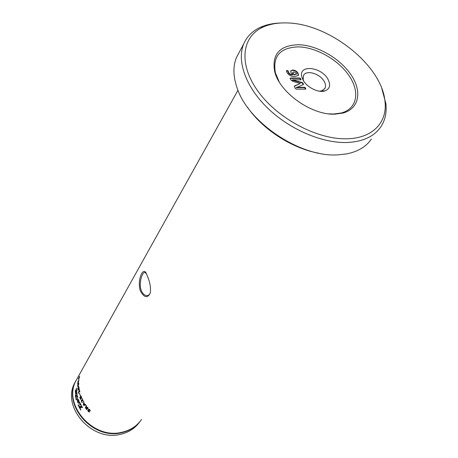 <?xml version="1.0" encoding="UTF-8"?>
<svg xmlns="http://www.w3.org/2000/svg" width="458" height="458" viewBox="0 0 458 458"><rect width="100%" height="100%" fill="white"/><g stroke="black" fill="none" stroke-linecap="round" stroke-linejoin="round"><path stroke-width="0.69" d="M146.165 273.5L144.917 272.504C142.558 271.417 138.482 282.821 141.173 290.246C142.49 293.532 144.333 295.313 146.697 295.587C148.541 295.605 149.777 294.551 150.424 292.416M140.274 290.801C136.873 279.517 143.589 265.039 146.663 274.422L147.986 277.537C150.155 283.181 150.922 288.345 150.293 293.034C147.505 298.507 144.161 297.763 140.274 290.801M298.501 44.729C316.982 45.102 340.002 58.321 351.057 74.814C362.255 91.268 359.301 108.598 343.122 113.023L335.016 114.151C311.824 115.456 279.432 92.493 274.68 71.5C271.686 54.273 279.626 45.348 298.501 44.729M328.741 113.842L333.67 114.025L341.513 112.937C357.16 108.661 360.068 91.909 349.254 75.976C338.577 60.009 316.289 47.22 298.416 46.882C280.164 47.512 272.493 56.162 275.401 72.828L279.168 81.805M302.91 79.726L301.816 76.807C298.307 64.034 322.031 66.851 328.197 79.703C330.796 85.234 329.737 88.961 325.008 90.884C318.51 93.243 306.505 87.197 302.91 79.726M319.432 91.199L321.797 90.821L324.905 88.446C325.878 86.585 325.712 84.375 324.401 81.816C320.554 73.812 306.202 69.387 303.534 75.467L303.162 79.509L303.637 80.992M287.046 22.94C278.017 22.637 270.083 23.993 263.247 27.011C241.698 36.394 238.149 64.12 258.26 91.634C278.155 119.166 318.482 140.182 347.954 138.751C373.322 137.91 387.691 121.754 384.949 101.023C381.634 65.047 328.838 23.478 287.046 22.94M381.806 88.526L385.842 103.411C386.89 112.399 385.207 120.231 380.793 126.912C374.238 136.375 363.223 141.562 347.748 142.472C322.913 143.594 290.114 129.763 267.896 108.346C245.648 86.917 236.523 60.742 243.799 43.75C247.045 36.308 252.633 30.806 260.556 27.228C266.379 24.652 273.008 23.249 280.456 23.02M318.802 153.201C292.21 148.587 262.497 129.385 247.366 107.035M239.122 52.504L236.546 57.324C232.945 65.952 233.07 75.976 236.923 87.415C247.772 122.521 301.164 157.981 338.559 154.827L346.74 153.871C357.967 151.609 366.188 146.68 371.398 139.089M76.039 380.506L74.7 382.98C61.395 406.784 91.577 441.627 120.105 434.407C128.612 432.547 135.184 428.322 139.833 421.732M140.623 420.702C135.963 426.965 129.522 430.984 121.284 432.77C92.671 439.989 62.368 405.038 75.702 381.188L77.448 378.056M141.539 419.419C136.885 426.152 130.238 430.457 121.593 432.341C92.957 439.56 62.626 404.574 75.965 380.718L77.711 377.587M76.234 399.903L77.797 397.212L77.379 395.603L75.822 398.3L76.234 399.903M75.587 397.223L75.833 395.718L75.295 395.575L75.587 397.223M78.41 401.981L77.694 402.284L78.347 403.217L78.936 403.206L79.165 402.05L78.747 400.149L78.335 402.061M76.767 392.311L76.566 390.491L76.217 392.105L76.767 392.311M76.457 388.184L75.444 392.403L75.644 394.264L76.532 390.004L76.457 388.184M75.41 391.951L75.341 390.273L75.759 390.422L75.41 391.951M76.011 396.439L77.133 394.487L76.847 392.872L75.725 394.83L76.011 396.439M82.486 407.534L82.085 406.893L79.016 406.933L80.854 410.128L79.944 407.574L82.486 407.534M78.776 406.458L81.805 406.429L79.658 402.324L80.35 404.929L78.055 404.929L78.776 406.458L81.787 406.412M77.602 402.038L77.889 400.315L78.736 400.115L77.826 398.855L77.287 399.777L77.602 402.038M79.612 376.396L79.366 376.842L79.474 376.39M79.623 376.39L78.753 379.396L78.364 378.886L79.446 376.379M78.959 380.203L77.952 381.995L78.095 380.85M78.971 380.192L77.677 384.096L78.049 380.838M78.828 383.861L77.82 386.804L77.608 385.922L78.238 383.426L78.662 382.98L78.828 383.861M79.062 387.537L79.034 388.939L78.581 387.222L78.53 389.609L78.003 390.491L77.797 388.166L78.037 389.684L78.513 386.621L79.062 387.537M78.828 393.542L78.593 392.661L79.486 391.115L79.818 391.79L79.303 389.437L79.417 390.474L78.375 392.283L78.885 393.536L78.352 392.626L79.354 390.479L79.251 389.483M79.595 393.536L80.036 395.225L79.675 393.502M81.364 396.542L81.621 397.91L80.614 396.244L81.066 398.58L80.534 399.45L79.721 397.172L80.396 398.66L80.74 398.082L80.379 395.649L81.364 396.542M83.287 401.179L82.131 398.46M83.276 401.185L81.799 400.521L81.747 401.712L82.331 402.697L81.564 401.855L81.289 400.115L82.921 400.573L82.045 398.517M83.837 401.746L83.9 402.937L84.936 404.574L85.44 404.414L85.772 404.952L83.757 405.519L83.316 404.82L83.837 401.746M86.281 405.507L86.762 407.797L87.014 408.112L87.558 407.236L87.988 407.78L86.825 409.664L85.715 408.376L85.365 406.985L86.184 407.185L86.281 405.507M89.711 409.589L90.392 410.889L88.737 409.475L89.487 412.063L88.262 411.461L87.696 410.397L89.024 411.542L88.262 408.983L89.711 409.589M293.962 71.94L292.834 72.301L292.965 73.131L294.213 74.551L296.498 74.001L296.383 73.234L293.962 71.94M290.189 78.415L299.801 78.364L300.837 79.801M294.328 86.264L300.162 83.522L292.845 81.352L290.956 80.053L290.303 78.759L290.212 78.221L290.767 78.003L290.544 78.364M290.767 78.003L300.024 78.003L300.826 78.908L300.952 79.801L292.536 79.806L302.395 82.612L303.248 83.602L303.414 84.587L296.16 87.713L304.599 87.667L305.646 89.127M292.542 79.824L292.324 80.184L302.171 82.972L303.299 84.633M300.826 78.908L300.603 79.263M300.024 78.003L299.801 78.364M296.383 87.358L304.828 87.306L305.629 88.222L305.761 89.127L296.463 89.19L295.238 88.468L294.385 86.098L295.038 85.686L294.815 86.047M295.038 85.686L300.173 83.556M305.629 88.222L305.406 88.577M304.828 87.306L304.599 87.667M296.378 87.341L296.154 87.701M303.248 83.602L303.024 83.957M302.395 82.612L302.171 82.972M292.536 79.806L292.313 80.167M292.788 72.478L292.748 73.486L292.965 73.131M292.748 73.486L293.99 74.912L294.213 74.551M293.99 74.912L296.32 74.207M290.693 70.893L292.542 70.383C294.912 70.521 296.692 71.625 297.883 73.692L298.255 75.713M286.433 70.933L287.899 71.162L288.397 72.788C289.359 74.259 290.693 74.98 292.41 74.94L292.633 74.585L291.036 72.65L290.744 70.778L292.765 70.022L292.542 70.383M292.765 70.022C295.135 70.16 296.916 71.265 298.106 73.337L297.883 73.692M298.106 73.337L298.427 75.467L294.78 76.48C291.443 76.652 288.821 75.295 286.92 72.41L286.45 70.692L287.12 70.543L288.116 70.801L288.62 72.427C289.576 73.898 290.916 74.62 292.633 74.585M288.62 72.427L288.397 72.788M288.116 70.801L287.899 71.162M287.12 70.543L286.903 70.904M77.391 395.672L75.822 398.3M76.274 399.834L75.879 398.288M75.616 397.052L75.358 395.592M76.583 390.691L76.217 392.105M76.28 392.105L76.761 392.288M76.463 388.413L75.444 392.403M75.679 394.075L75.507 392.403M75.461 391.733L75.404 390.296M76.858 392.953L75.725 394.83M76.057 396.359L75.788 394.83M79.944 407.574L82.469 407.511M80.889 410.07L79.085 406.933M79.566 402.565L80.35 404.929M78.833 406.441L78.123 404.929M78.765 379.396L78.415 379.304M78.358 379.287L79.429 376.562M78.461 378.806L78.925 378.909L79.108 377.655L78.467 378.8L78.868 378.898L79.108 377.655M77.952 381.995L78.971 380.306M77.734 384.033L78.089 380.884M77.877 386.81L77.671 385.928L78.673 382.985M77.889 386.186L78.621 383.604M78.289 385.756L78.61 383.598L77.734 385.739L77.843 386.186L78.226 385.756M79.011 388.894L78.747 387.102M78.043 390.462L77.797 388.166M78.037 389.684L78.742 386.449M79.772 392.042L79.486 391.115M80.064 395.197L79.658 393.531M81.656 397.887L80.826 396.101M80.562 399.428L79.806 397.126M80.396 398.66L80.797 398.065L80.602 395.472M83.304 401.162L81.793 400.521M82.303 402.731L81.616 401.838L81.53 399.908M82.921 400.573L82.102 398.5M85.795 404.941L83.808 405.496L83.562 405.21L83.705 401.534M84.724 404.654L83.911 403.258L83.677 404.986L84.724 404.654L83.86 403.286M87.014 408.112L87.581 407.236M86.848 409.635L85.766 408.347L85.497 406.864M86.184 407.185L86.098 405.284M86.476 409L86.94 408.284L85.789 407.517L86.476 409L86.888 408.318L85.927 407.402M90.421 410.855L88.812 409.4M89.487 412.063L88.308 411.427L87.776 410.322M89.052 411.513L88.377 408.862M341.513 112.937L343.122 113.023M303.162 79.509L301.816 76.807M263.247 27.011L260.556 27.228M75.702 381.188L74.7 382.98M237.983 90.237L75.965 380.718M243.799 43.75L236.546 57.324M292.616 72.662L292.834 72.301M296.274 74.356L296.498 74.001M384.949 101.023L385.842 103.411M147.923 295.433L146.703 295.587M323.01 91.291L323.302 90.85M324.527 89.007L324.905 88.446M321.797 90.821L325.008 90.884M275.401 72.828L274.68 71.5"/></g></svg>
